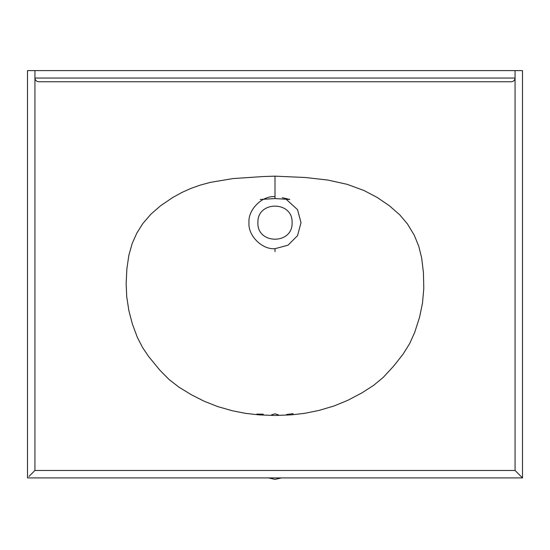 <?xml version="1.0" encoding="UTF-8"?>
<svg xmlns="http://www.w3.org/2000/svg" width="550" height="550" viewBox="0 0 550 550"><rect width="100%" height="100%" fill="white"/><g stroke="black" fill="none" stroke-linecap="round" stroke-linejoin="round"><path stroke-width="0.82" d="M287.169 415.099L286.522 414.521L292.847 413.648L293.212 414.088L292.524 414.769M272.271 415.415L271.659 414.803L275 413.827L278.341 414.803L277.729 415.415M257.476 414.769L256.788 414.088L263.312 414.191L262.831 415.099M260.198 199.464L275 198.571L275 176.158L305.271 177.499L327.876 180.063L347.139 184.326L364.045 190.534L377.149 197.429L389.448 205.796L399.809 214.899L407.406 223.864L414.315 235.324L418.777 246.29L421.664 257.957L423.438 272.745L423.796 288.482L422.496 303.105L419.588 317.157L414.659 332.523L409.612 343.661L403.232 353.925L393.779 365.977L383.206 377.424L373.56 385.406L361.9 392.899L347.786 400.324L333.919 406.024L318.849 410.465L304.404 413.373L291.115 414.872L275 415.477M275 196.653C262.13 195.491 247.823 209.798 248.985 222.667C247.823 235.538 262.13 249.844 275 248.683L288.007 245.197L297.529 235.675L301.015 222.667L297.529 209.66L285.952 199.072M275 248.683L275 251.653M292.091 222.667C293.033 244.709 256.967 244.709 257.909 222.667C256.967 200.626 293.033 200.626 292.091 222.667M275 193.683L275 176.158L263.326 176.536L233.021 178.571L210.416 182.359L200.221 185.116L190.967 188.396L182.009 192.411L172.851 197.429L160.552 205.796L150.927 214.163L142.897 223.451L136.868 233.028L132.227 243.375L128.844 255.337L126.878 268.812L126.149 283.498L126.706 296.629L128.879 310.674L132.426 324.149L137.404 337.514L142.677 347.696L148.706 356.592L160.009 370.342L169.07 379.527L179.107 387.269L191.599 394.879L204.249 401.266L217.656 406.567L232.251 410.733L245.596 413.373L258.885 414.872L274.257 415.463M38.651 81.758C36.41 81.524 35.166 80.279 34.932 78.038C35.166 80.279 36.41 81.524 38.651 81.758L511.349 81.758C513.59 81.524 514.834 80.279 515.068 78.038L515.068 70.606L34.932 70.606L34.932 78.038L515.068 78.038L515.068 470.47L522.5 477.909L522.5 70.606L515.068 70.606M511.349 81.758C513.59 81.524 514.834 80.279 515.068 78.038M34.932 70.606L27.5 70.606L27.5 477.909L522.5 477.909L521.015 476.417M515.068 470.47L34.932 470.47L28.985 476.417M281.476 477.909L275 479.394L268.524 477.909M34.932 470.47L34.932 78.038M275 198.571L289.795 199.458L282.246 197.684"/></g></svg>
